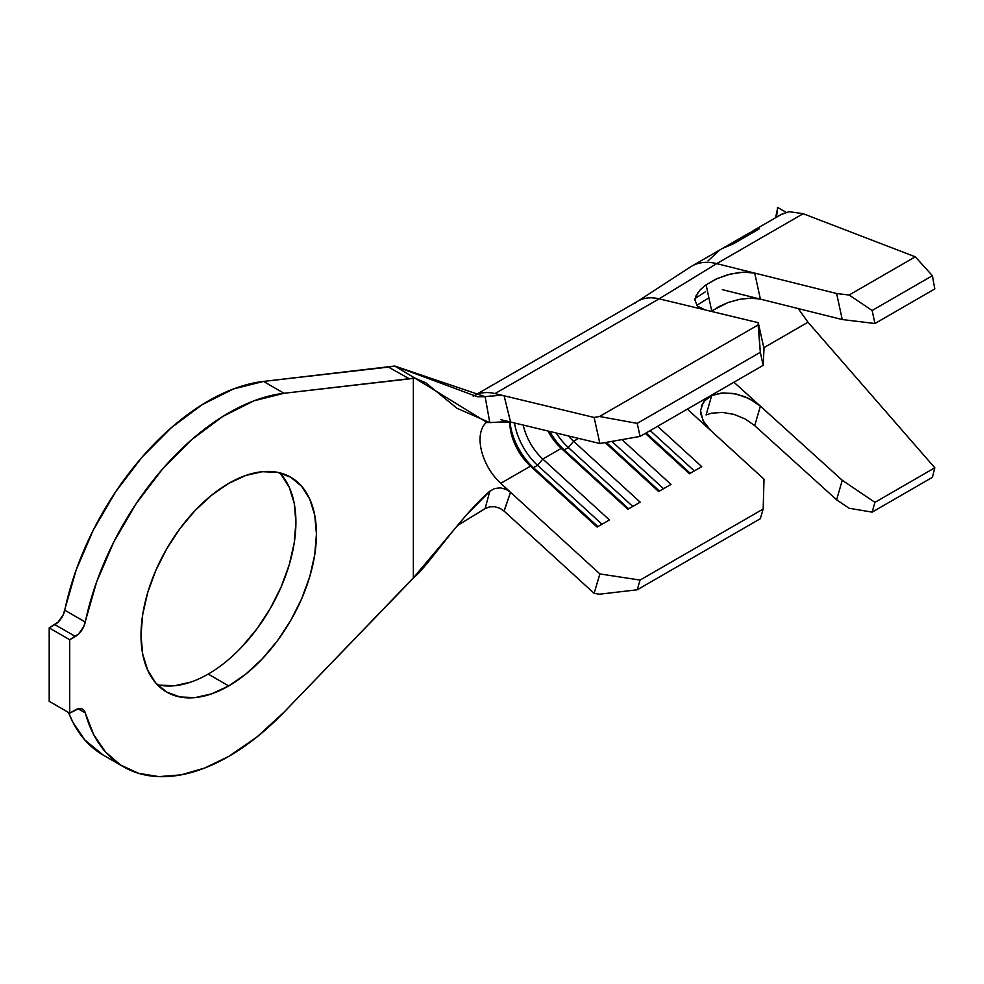 <?xml version="1.0" encoding="UTF-8"?>
<svg xmlns="http://www.w3.org/2000/svg" width="984" height="984" viewBox="0 0 984 984"><rect width="100%" height="100%" fill="white"/><g stroke="black" fill="none" stroke-linecap="round" stroke-linejoin="round"><path stroke-width="1.48" d="M157.292 684.667A124.033 71.611 120 0 0 208.202 674.077L228.718 685.922A124.033 71.611 -60 0 1 166.702 692.072A124.033 71.611 -60 0 1 147.686 592.676A124.033 71.611 -60 0 1 228.718 483.378L245.828 475.444L262.285 471.705L277.451 472.308L290.735 477.228L301.645 486.281L309.751 499.109L314.745 515.222L316.43 534.017L314.745 554.742L309.751 576.624L301.645 598.813L290.735 620.461L277.451 640.732L262.285 658.837L245.828 674.101L228.718 685.922L211.609 693.855L195.152 697.594L179.998 696.992L166.702 692.072L155.792 683.019L147.686 670.19L142.692 654.077L141.007 635.283L142.692 614.557L147.686 592.676L155.792 570.486L166.702 548.838L179.998 528.568L195.152 510.462L211.609 495.198L228.718 483.378A124.033 71.611 -60 0 1 290.735 477.228A124.033 71.611 -60 0 1 309.751 576.624A124.033 71.611 -60 0 1 228.718 685.922L208.202 674.077A124.033 71.611 120 0 0 286.172 574.176A124.033 71.611 120 0 0 279.628 472.787M507.486 421.582L489.811 422.628L485.124 396.687L499.983 395.322L504.115 395.789L510.548 422.013L599.871 443.513L594.127 417.45L599.514 416.503L637.214 423.378L640.08 436.416L763.178 365.335L764.002 348.754L763.178 365.335L640.08 436.416L599.871 443.513L510.548 422.013L487.08 422.53L414.645 377.979L413.366 378.225L413.366 577.866L284.032 712.158A210.355 121.45 -60 0 1 228.718 756.413A210.355 121.45 -60 0 1 123.541 766.831A210.355 121.45 -60 0 1 85.276 712.896L78.093 708.751L85.276 712.896L93.554 734.384L105.411 751.899L120.528 764.986L138.523 773.301L158.891 776.622L181.118 774.863L204.598 768.061L228.718 756.413L256.885 737.041L284.032 712.158L414.645 576.784C426.773 567.448 461.582 515.112 489.811 491.225L494.718 488.494L500.364 487.855L505.924 489.282L510.548 492.295L504.115 511.102L499.983 508.31L495.026 506.748L489.86 506.809L485.124 508.58L489.811 491.225L494.718 488.494L500.364 487.855L505.924 489.282L510.548 492.295L599.871 573.93L640.08 580.08L763.178 509.011L764.002 479.171L687.349 409.123L710.657 430.414L703.006 420.648L700.534 410.537L703.585 401.706L711.703 395.482L721.579 393.022L733.08 393.428L744.839 396.65L755.491 402.296L760.386 406.158L733.941 382.222L842.242 480.266L836.634 499.823L754.716 425.654L745.208 418.975L734.002 414.387L722.33 412.382L711.469 413.219L706.094 414.941L711.703 395.482L723.019 392.911L736.167 394.006L749.255 398.631L760.386 406.158L754.716 425.654L760.386 406.158L842.242 480.266L874.936 502.357L842.242 480.266L836.634 499.823L849.106 508.248L872.131 512.135L874.936 502.357L934.8 467.794L807.803 322.014M634.619 303.502A69.63 40.209 60 0 1 659.132 298.828L716.709 263.626L803.165 213.7L915.292 256.812L932.389 275.704L934.8 288.939L932.389 275.704L915.292 256.812L803.165 213.7L789.217 211.683L781.751 214.192L753.412 230.551L759.217 228.903L733.572 243.712L722.49 248.411L691.789 266.135A81.242 46.9 60 0 1 716.709 263.626L803.165 213.7L789.217 211.683L781.357 214.414M695.602 296.59L695.995 297.931L695.59 296.59M717.139 307.463L728 302.531L739.673 299.308L750.878 298.14L760.386 299.136L842.242 319.542L874.936 323.502L934.8 288.939L874.936 323.502L872.131 310.489L932.389 275.704L872.131 310.489L849.106 295.028L915.292 256.812L849.106 295.028L836.634 293.515L754.716 273.097L760.386 299.136L754.716 273.097L836.634 293.515L842.242 319.542L722.317 289.64L760.386 299.136L750.878 298.14L739.673 299.308L728 302.531L711.703 310.882L706.094 284.794L715.995 279.099L727.496 274.819L739.255 272.47L749.894 272.285L754.716 273.097L716.709 263.626A81.242 46.9 -120 0 0 688.271 268.546M723.068 248.079L733.437 243.454L757.495 229.567L749.119 233.036M723.548 247.796L725.356 246.75M745.749 235.607L749.033 233.085L731.124 243.614M745.072 236.037L743.892 236.75M746.487 235.004L749.033 233.085L746.782 234.942M798.577 309.05L807.987 322.223L934.8 467.794L932.389 477.338L934.8 467.794L874.936 502.357L872.131 512.135L932.389 477.338L872.131 512.135L849.106 508.248L836.634 499.823L754.716 425.654L745.208 418.975L734.002 414.387L722.33 412.382L711.469 413.219M510.548 422.013L500.733 419.651L510.548 422.013L504.115 395.789L594.127 417.45L494.989 393.588L659.132 298.828A69.63 40.209 -120 0 0 638.087 301.067L473.956 395.826A69.63 40.209 60 0 1 494.989 393.588L504.115 395.789L499.983 395.322M486.182 422.603A40.627 23.456 60 0 0 500.733 483.328L510.548 492.295L500.733 483.328L530.487 466.158L533.439 467.671L597.915 526.588L533.439 467.671A46.42 26.802 60 0 1 509.995 421.89A46.42 26.802 -120 0 0 533.439 467.671L537.547 465.297L602.011 524.226L537.547 465.297L533.439 467.671L530.487 466.158A40.627 23.456 60 0 1 509.798 422.37A40.627 23.456 60 0 1 509.798 421.853A40.627 23.456 -120 0 0 530.487 466.158L597.116 527.055L609.428 519.946L542.799 459.048L537.547 465.297A46.42 26.802 60 0 1 514.521 422.972A46.42 26.802 -120 0 0 537.547 465.297L542.799 459.048L561.261 448.384L564.213 449.909L628.69 508.826L564.213 449.909A46.42 26.802 60 0 1 549.748 431.447A46.42 26.802 -120 0 0 564.213 449.909L568.322 447.536L632.786 506.452L568.322 447.536L564.213 449.909L561.261 448.384A40.627 23.456 60 0 1 547.928 431.004A40.627 23.456 -120 0 0 561.261 448.384L627.89 509.281L640.203 502.172L573.574 441.275L568.322 447.536A46.42 26.802 60 0 1 556.206 433.009A46.42 26.802 -120 0 0 568.322 447.536L573.574 441.275L578.58 438.384L573.574 441.275A40.627 23.456 60 0 1 568.432 435.949A40.627 23.456 -120 0 0 573.574 441.275L640.203 502.172L627.89 509.281L561.261 448.384L542.799 459.048A40.627 23.456 60 0 1 523.23 425.063A40.627 23.456 -120 0 0 542.799 459.048L609.428 519.946L597.116 527.055L530.487 466.158L500.733 483.328A40.627 23.456 60 0 1 486.317 422.48M103.246 755.109L84.895 740.054L73.037 722.539L68.511 712.477A210.355 121.45 120 0 0 103.025 754.986L123.541 766.831M695.737 296.27L700.227 289.788L706.094 284.794L717.41 278.46L730.546 274.019L743.609 272.137L754.716 273.097L716.709 263.626L659.132 298.828L758.258 322.691L760.312 352.309L763.178 365.335L760.312 352.309L637.214 423.378L760.312 352.309L758.147 324.917L599.514 416.503L758.147 324.917L758.258 322.691L764.002 348.754L758.258 322.691L659.132 298.828L494.989 393.588A69.63 40.209 -120 0 0 474.202 395.679M473.882 395.863A69.63 40.209 60 0 1 473.956 395.826L473.218 396.232M657.607 426.293L701.752 466.637L689.44 473.747L645.295 433.403L689.44 473.747L701.752 466.637L657.607 426.293M621.962 439.614L670.977 484.411L658.665 491.52L605.123 442.579L658.665 491.52L670.977 484.411L621.962 439.614M504.029 511.016L510.548 492.295L599.871 573.93L594.127 593.364L504.115 511.102L594.127 593.364L599.514 594.188L637.214 589.797L599.514 594.188L594.127 593.364L599.871 573.93L640.08 580.08L637.214 589.797L760.312 518.728L763.178 509.011L640.08 580.08L637.214 589.797L760.312 518.728L763.178 509.011L764.002 479.171L710.657 430.414L703.929 422.333L700.731 413.821M394.695 366.036L388.459 367.094L409.467 378.877L284.032 393.28L263.515 381.423L394.695 366.036L477.338 396.737L485.124 396.687L394.695 366.036L414.645 377.979L425.912 382.899L457.068 408.323L489.811 422.628L485.124 396.687L490.647 395.998M485.702 508.261L457.511 525.505L485.124 508.58L489.811 491.225L466.072 515.395L413.366 577.866L413.366 378.225L284.032 393.28L263.515 381.423A210.355 121.45 120 0 0 64.76 610.191L85.276 622.036A210.355 121.45 -60 0 1 284.032 393.28L253.958 400.808L222.778 416.466L191.843 439.541L162.544 469.024L136.173 503.623L113.886 541.79L96.666 581.851L83.886 626.328L78.659 633.942L69.716 639.735L69.716 713.166L78.659 708.628L81.598 708.738L83.886 710.214L85.276 712.896A14.502 8.376 -60 0 0 82.631 709.181L82.545 709.132M490.327 506.723L489.085 506.969M414.645 377.979L409.467 378.877L388.459 367.094L263.515 381.423L233.442 388.963L202.261 404.621L171.327 427.696L142.028 457.179L115.657 491.779L93.369 529.946L76.149 570.007L63.37 614.483L58.142 622.097L49.2 627.89L49.2 701.321L69.716 713.166L49.2 701.321L49.2 627.89L69.716 639.735L75.374 636.464L54.858 624.619L49.2 627.89L69.716 639.735L69.716 713.166L75.374 709.907A14.502 8.376 -60 0 1 82.631 709.181M281.129 474.436L289.235 487.264L294.228 503.377L295.913 522.172L294.228 542.897L289.235 564.779L281.129 586.968L270.219 608.616L256.935 628.887L241.769 646.992M191.093 682.01L174.635 685.75L159.482 685.147M698.259 306.885L704.987 309.862L697.324 306.061L694.864 299.935L697.951 292.457M696.684 305.372L708.898 297.869L696.684 305.372M807.987 322.223L763.781 347.746L807.987 322.223M701.408 405.802L705.897 399.172L711.703 395.482L706.094 414.941M706.094 284.794L711.703 310.882M54.858 624.619A14.502 8.376 120 0 0 64.76 610.191L85.276 622.036A14.502 8.376 -60 0 1 75.374 636.464L54.858 624.619M663.56 488.691L611.827 441.398L663.56 488.691M659.464 491.053L606.218 442.394L659.464 491.053M694.335 470.918L650.19 430.574L694.335 470.918M690.239 473.292L646.082 432.948L690.239 473.292M599.871 443.513L594.127 417.45L599.514 416.503L637.214 423.378L640.08 436.416L599.871 443.513M849.106 295.028L872.131 310.489L874.936 323.502L842.242 319.542L836.634 293.515L849.106 295.028M777.544 207.378L786.118 212.323L777.544 207.378L776.585 217.181L777.544 207.378M742.686 237.452L731.506 243.417M746.561 235.09L726.967 245.84L746.032 234.844M744.002 236.234L746.02 234.881M729.169 244.561L736.721 240.44M708.025 260.871L719.624 250.194M722.231 248.558L733.572 243.712L759.217 228.903L752.071 231.461M752.206 231.252L757.68 229.801L733.621 243.688L722.982 248.128M690.559 266.885L637.042 301.707M487.08 422.53L485.518 422.357M705.503 291.744L695.024 298.558M775.589 217.759L777.323 209.555"/></g></svg>
